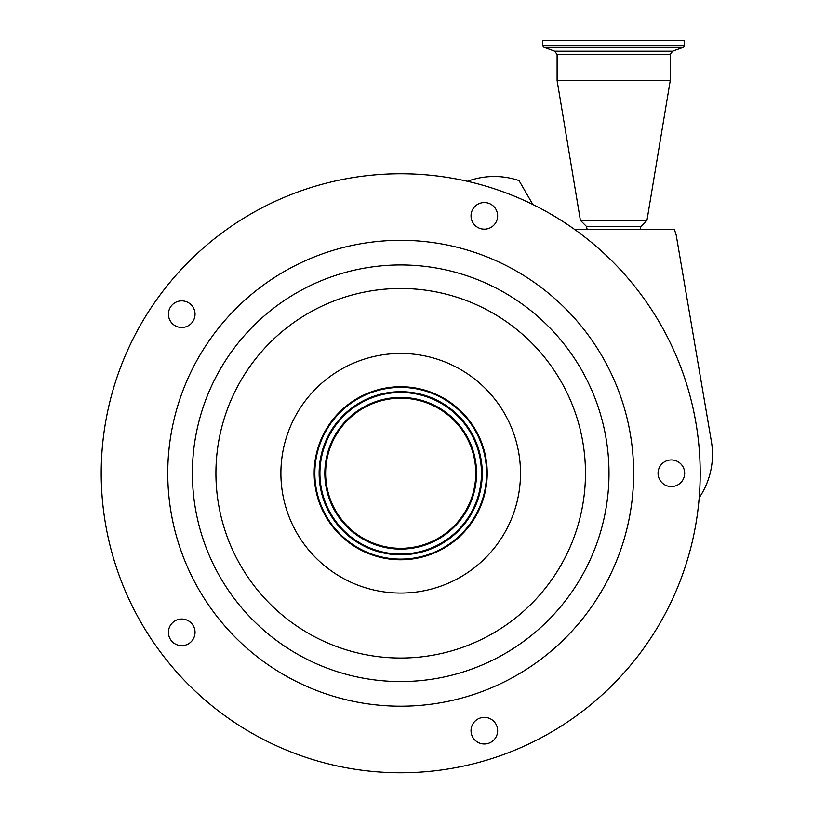 <?xml version="1.0" encoding="UTF-8"?>
<svg xmlns="http://www.w3.org/2000/svg" width="813" height="813" viewBox="0 0 813 813"><rect width="100%" height="100%" fill="white"/><g stroke="black" fill="none" stroke-linecap="round" stroke-linejoin="round"><path stroke-width="1.22" d="M574.324 229.225L674.353 229.225L676.203 235.059L711.385 441.388A77.387 77.387 0 0 1 699.19 497.769M685.542 565.807A299.499 299.499 0 0 0 493.247 188.423A299.499 299.499 0 0 0 115.863 380.708A299.499 299.499 0 0 0 308.147 758.102A299.499 299.499 0 0 0 685.542 565.807M671.355 486.57A13.313 13.313 0 0 0 684.668 473.257A13.313 13.313 0 0 0 671.355 459.945A13.313 13.313 0 0 0 658.052 473.257A13.313 13.313 0 0 0 671.355 486.57M471.682 734.789A13.313 13.313 0 0 0 488.45 743.336A13.313 13.313 0 0 0 496.997 726.558A13.313 13.313 0 0 0 480.229 718.011A13.313 13.313 0 0 0 471.682 734.789M173.911 621.579A13.313 13.313 0 0 0 170.964 640.177A13.313 13.313 0 0 0 189.551 643.124A13.313 13.313 0 0 0 192.498 624.526A13.313 13.313 0 0 0 173.911 621.579M189.551 303.401A13.313 13.313 0 0 0 170.964 306.349A13.313 13.313 0 0 0 173.911 324.936A13.313 13.313 0 0 0 192.498 321.999A13.313 13.313 0 0 0 189.551 303.401M496.997 219.957A13.313 13.313 0 0 0 488.45 203.189A13.313 13.313 0 0 0 471.682 211.736A13.313 13.313 0 0 0 480.229 228.504A13.313 13.313 0 0 0 496.997 219.957M622.24 545.249A232.945 232.945 0 0 0 472.678 251.715A232.945 232.945 0 0 0 179.155 401.276A232.945 232.945 0 0 0 328.716 694.8A232.945 232.945 0 0 0 622.24 545.249M318.411 446.52A86.524 86.524 0 0 0 373.96 555.543A86.524 86.524 0 0 0 482.983 499.995A86.524 86.524 0 0 0 427.435 390.972A86.524 86.524 0 0 0 318.411 446.52M482.353 499.792A85.853 85.853 0 0 0 427.232 391.602A85.853 85.853 0 0 0 319.042 446.733A85.853 85.853 0 0 0 374.173 554.913A85.853 85.853 0 0 0 482.353 499.792M478.268 498.46A81.564 81.564 0 0 0 425.9 395.687A81.564 81.564 0 0 0 323.127 448.054A81.564 81.564 0 0 0 375.494 550.828A81.564 81.564 0 0 0 478.268 498.46M329.306 450.067A75.06 75.06 0 0 0 377.506 544.649A75.06 75.06 0 0 0 472.089 496.458A75.06 75.06 0 0 0 423.898 401.866A75.06 75.06 0 0 0 329.306 450.067M467.373 181.279L470.066 180.384A77.387 77.387 0 0 1 519.029 180.577L532.84 204.49M640.298 229.225L640.807 226.502L586.549 226.502L580.401 220.353L557.108 80.578L670.247 80.578L646.955 220.353L580.401 220.353M542.799 45.619L684.556 45.619L684.556 40.65L542.799 40.65L542.799 45.619L543.968 47.286L683.387 47.286L672.585 51.219L554.771 51.219L557.108 54.552L557.108 80.578M202.589 408.888A208.301 208.301 0 0 0 336.328 671.365A208.301 208.301 0 0 0 598.805 537.627A208.301 208.301 0 0 0 465.066 275.15A208.301 208.301 0 0 0 202.589 408.888M224.967 416.165A184.775 184.775 0 0 0 343.604 648.987A184.775 184.775 0 0 0 576.427 530.361A184.775 184.775 0 0 0 457.8 297.528A184.775 184.775 0 0 0 224.967 416.165M514.639 510.279A119.796 119.796 0 0 0 437.719 359.326A119.796 119.796 0 0 0 286.765 436.235A119.796 119.796 0 0 0 363.675 587.199A119.796 119.796 0 0 0 514.639 510.279M323.879 448.298A80.772 80.772 0 0 0 375.738 550.076A80.772 80.772 0 0 0 477.516 498.217A80.772 80.772 0 0 0 425.656 396.439A80.772 80.772 0 0 0 323.879 448.298M328.554 449.823A75.853 75.853 0 0 0 377.262 545.401A75.853 75.853 0 0 0 472.841 496.702A75.853 75.853 0 0 0 424.142 401.124A75.853 75.853 0 0 0 328.554 449.823M672.585 51.219L670.247 54.552L557.108 54.552M640.807 226.502L646.955 220.353M670.247 54.552L670.247 80.578M684.556 45.619L683.387 47.286M554.771 51.219L543.968 47.286M587.057 229.225L586.549 226.502"/></g></svg>
